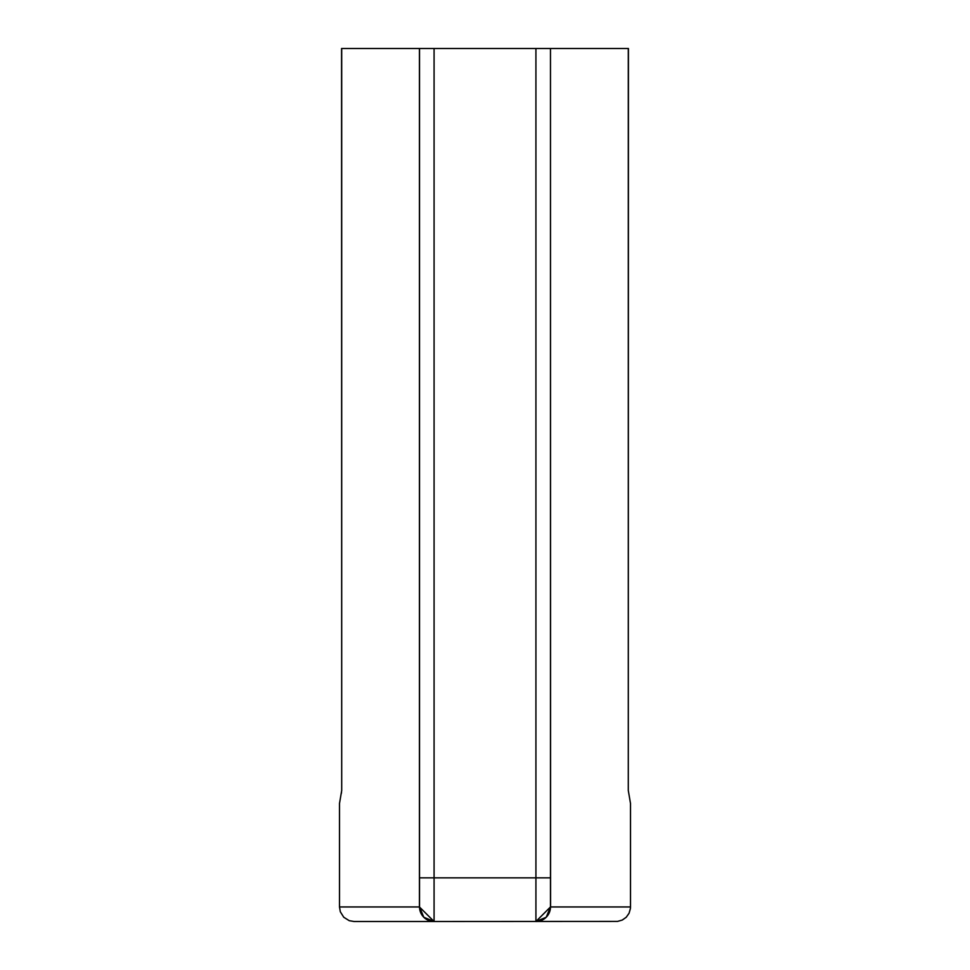 <?xml version="1.0" encoding="UTF-8"?>
<svg xmlns="http://www.w3.org/2000/svg" width="970" height="970" viewBox="0 0 970 970"><rect width="100%" height="100%" fill="white"/><g stroke="black" fill="none" stroke-linecap="round" stroke-linejoin="round"><path stroke-width="1.45" d="M341.561 48.5L341.707 790.465L339.5 803.463L339.5 906.95L340.312 911.751L343.756 917.244L349.248 920.688L354.05 921.5L434.075 921.5L419.428 906.95L419.428 48.5L550.475 48.5L550.475 906.95L550.475 877.85L535.925 877.85L535.925 48.5M550.475 48.5L550.572 906.95L630.5 906.95L630.403 908.575L629.057 913.267L626.244 917.244L622.267 920.057L617.575 921.403L434.075 921.5A14.55 14.55 0 0 1 419.525 906.95L419.525 877.85L419.525 906.95L423.781 917.244L434.075 921.5A14.55 14.55 0 0 1 419.525 906.95L339.5 906.95M434.075 48.5L434.075 877.85L419.525 877.85L419.525 48.5M630.5 906.95L630.5 803.463L628.293 790.465L628.439 48.5M341.707 790.465L341.707 48.5L419.428 48.5M550.572 48.5L628.293 48.5L628.293 790.465M546.219 917.244L535.925 921.5L546.219 917.244L550.475 906.95A14.55 14.55 0 0 1 535.925 921.5L550.475 906.95A14.55 14.55 0 0 1 535.925 921.5L535.925 877.85L434.075 877.85L434.075 921.5M341.561 791.168L341.404 793.278"/></g></svg>
